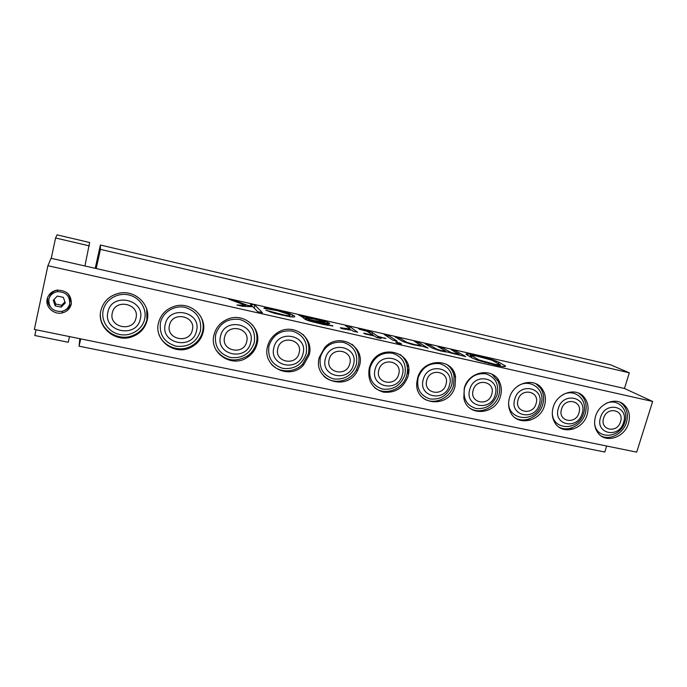 <?xml version="1.0" encoding="UTF-8"?>
<svg xmlns="http://www.w3.org/2000/svg" width="687" height="687" viewBox="0 0 687 687"><rect width="100%" height="100%" fill="white"/><g stroke="black" fill="none" stroke-linecap="round" stroke-linejoin="round"><path stroke-width="1.03" d="M79.821 338.691L79.091 346.196L604.792 452.029L606.655 446.018M652.65 401.466L47.901 265.714L34.35 329.425L636.694 452.14L652.65 401.466L624.466 388.473L629.318 372.809L610.666 364.84L100.362 245.027L95.227 268.325M84.93 265.989L89.636 242.511L57.038 234.86L55.578 237.985L51.242 258.338M203.67 328.043L203.206 326.72M202.373 320.649L202.399 320.065M540.987 388.284L541.468 388.043M540.463 387.992L541.262 387.803M497.689 380.546L498.41 379.971M497.354 379.92L498.084 379.49M453.927 375.325L454.725 373.968M453.308 373.161L454.013 372.251M453.978 375.574L454.777 374.123M453.034 372.423L453.712 371.658M408.791 371.366L408.756 369.254M408.585 373.642L407.511 369.065M407.863 366.66L408.19 365.673M408.765 371.882L407.683 369.185M407.846 365.767L408.044 365.14M356.656 349.915L356.965 349.443M307.836 342.324L308.154 341.628M257.427 342.023L257.539 336.312M36.025 329.769L34.805 335.514L68.262 342.263L69.499 336.587M55.578 237.985L89.327 245.877M624.466 388.473L51.044 258.295L47.901 265.714M497.474 365.578L503.691 366.618L505.529 366.068L498.917 362.238L493.3 359.945L474.245 354.844L468.087 353.779L465.949 354.209L471.986 357.91L477.628 360.263L497.474 365.578M451.033 349.58L459.234 354.32L451.307 352.646L442.119 347.553L438.048 346.634L445.674 351.134L441.131 350.585L436.503 349.065L429.057 344.591L424.952 343.663L432.312 348.12L440.745 350.98L447.804 352.096L465.743 356.622L455.06 350.49L451.033 349.58M414.227 341.224L421.062 345.458L414.939 344.676L406.927 342.384L399.224 337.824L395.034 336.87L402.651 341.422L412.715 344.659L422.282 346.214L428.07 348.12L418.357 342.169L414.227 341.224M384.076 334.389L392.852 340.185L397.198 341.164L388.301 335.35L384.076 334.389M395.703 342.066L397.155 343.019L401.552 344.015L400.083 343.053L395.703 342.066M359.438 329.262L367.098 331.357L373.41 335.308L363.715 333.118L364.745 333.848L374.467 336.037L376.622 337.515L381.053 338.519L378.872 337.025L385.879 338.605L377.79 336.295L372.517 332.697L369.778 331.606L358.459 328.575L359.438 329.262M345.475 325.629L350.233 329.09L340.323 327.716L341.499 328.601L351.692 330.155L353.17 331.237L357.635 332.242L349.812 326.617L345.475 325.629M298.656 315.015L302.014 316.733L305.208 319.412L308.987 320.889L323.362 324.513L332.894 325.913L309.785 320.443L328.85 323.775L329.743 323.491L329.073 322.976L324.006 321.001L312.946 318.253L305.921 317.257L298.656 315.015M294.474 315.994L289.854 313.736L281.679 311.28L269.819 308.592L264.203 307.922L263.92 308.343L277.651 310.73L289.519 314.629L290.077 315.127L289.364 315.711L285.474 315.333L265.895 310.284L274.955 313.47L289.759 316.681L293.632 317.05L294.714 316.793L294.474 315.994L294.251 316.905M245.602 305.32L236.929 305.019L242.726 306.325L252.868 306.711L257.599 311.64L262.443 312.731L254.937 305.097L250.308 304.04L251.957 305.758L247.998 305.483L234.465 300.451L228.831 299.171L245.602 305.32L245.336 306.428M495.233 364.35L479.14 359.997L471.127 355.497L476.289 355.978L491.918 360.203L500.316 364.771L495.233 364.35L495.035 365.029M308.343 319.257L307.123 318.253L307.621 318.124L313.77 318.914L324.848 322.143L321.679 322.151L308.343 319.257L308.008 320.563M96.206 268.548L100.439 249.364L100.362 245.027M629.318 372.809L100.439 249.364M79.091 346.196L80.705 338.871M628.476 423.45C630.546 415.833 629.112 409.607 624.165 404.772C615.732 396.639 599.09 403.312 595.535 416.399C593.705 423.02 594.65 428.688 598.368 433.42C606.217 443.604 624.663 437.396 628.476 423.45M587.162 414.605C589.085 407.554 587.909 401.569 583.632 396.639C575.302 386.918 556.839 393.299 553.172 407.331C551.541 413.196 552.185 418.452 555.079 423.08C562.404 435.352 583.194 429.736 587.162 414.605M544.533 405.485C546.234 399.293 545.435 393.771 542.137 388.911C534.374 376.897 513.275 382.616 509.436 397.971C508.097 402.762 508.346 407.262 510.166 411.479C516.16 426.67 540.317 422.282 544.533 405.485M500.514 396.064C501.879 391.152 501.579 386.515 499.629 382.152C493.438 366.781 468.397 370.954 464.257 388.301L463.828 397.962C466.825 417.103 495.885 415.352 500.514 396.064M455.043 386.326L455.55 377.137C453.197 357.223 422.247 357.901 417.567 378.305L416.88 381.998C413.78 405.639 449.659 409.34 455.043 386.326M408.035 376.27L408.542 373.951C413.273 351.65 379.55 342.779 370.576 364.411L369.28 367.974C367.305 380.409 372.002 388.464 383.372 392.131C395.334 393.273 403.561 387.983 408.035 376.27M359.43 365.862C365.785 346.136 338.571 331.469 324.659 347.631L319.326 357.283C312.345 380.486 347.244 392.243 357.532 370.645L359.43 365.862M309.124 355.102C314.577 337.54 292.791 321.954 277.273 332.826C272.335 336.098 269.115 340.563 267.604 346.214C261.575 366.532 289.605 380.864 303.491 365.08L309.124 355.102M257.041 343.955C261.876 327.673 243.267 311.932 227.311 319.309C220.398 322.409 215.976 327.562 214.026 334.741C208.719 353.247 232.335 368.567 247.732 357.128C252.49 353.839 255.59 349.451 257.041 343.955M203.077 332.405C207.491 316.87 190.694 301.138 174.618 306.256C166.151 308.961 160.775 314.5 158.491 322.856C153.699 340.254 174.635 355.943 190.66 347.493C197.135 344.256 201.274 339.232 203.077 332.405M147.138 320.425C151.243 305.329 135.451 289.588 119.289 293.177C109.559 295.462 103.428 301.241 100.886 310.533C96.472 327.244 115.794 343.114 132.144 336.733C140.054 333.753 145.051 328.317 147.138 320.425M71.268 304.186C71.611 294.955 66.854 290.275 57.012 290.137C51.774 291.168 48.494 294.139 47.171 299.034C45.162 306.986 53.912 314.99 62.216 312.903C67.043 311.675 70.057 308.764 71.268 304.186M623.581 422.402C629.318 406.111 605.118 400.736 600.524 417.464C594.942 433.926 619.099 438.899 623.581 422.402M620.516 421.749C624.698 409.804 606.99 405.905 603.641 418.134C599.536 430.165 617.218 433.841 620.516 421.749M582.121 413.531C587.84 396.957 562.868 391.41 558.325 408.43C552.76 425.176 577.681 430.311 582.121 413.531M578.961 412.853C583.126 400.701 564.851 396.682 561.537 409.117C557.449 421.363 575.697 425.159 578.961 412.853M539.329 404.368C545.031 387.511 519.243 381.783 514.752 399.113C509.213 416.15 534.941 421.44 539.329 404.368M536.058 403.673C540.222 391.307 521.347 387.159 518.075 399.817C514.005 412.277 532.837 416.193 536.058 403.673M495.138 394.913C500.823 377.756 474.185 371.83 469.753 389.477C464.24 406.824 490.819 412.294 495.138 394.913M491.763 394.192C495.911 381.611 476.417 377.318 473.18 390.207C469.127 402.891 488.586 406.936 491.763 394.192M449.478 385.141C455.146 367.674 427.615 361.551 423.252 379.525C417.773 397.189 445.236 402.84 449.478 385.141M446 384.394C450.122 371.59 429.976 367.15 426.79 380.28C422.763 393.196 442.875 397.378 446 384.394M402.29 375.042C407.932 357.249 379.447 350.92 375.162 369.228C369.718 387.219 398.117 393.067 402.29 375.042M398.683 374.269C402.797 361.225 381.955 356.639 378.829 370.018C374.827 383.166 395.618 387.494 398.683 374.269M353.479 364.591C359.086 346.471 329.614 339.919 325.415 358.58C320.013 376.914 349.391 382.96 353.479 364.591M349.752 363.792C353.839 350.507 332.268 345.767 329.202 359.395C325.234 372.792 346.746 377.266 349.752 363.792M302.967 353.779C308.54 335.316 278.02 328.532 273.907 347.562C268.565 366.248 298.974 372.509 302.967 353.779M299.111 352.955C303.165 339.421 280.837 334.5 277.831 348.403C273.898 362.058 296.174 366.695 299.111 352.955M250.669 342.59C256.191 323.766 224.572 316.741 220.561 336.141C215.271 355.196 246.779 361.68 250.669 342.59M246.667 341.731C250.695 327.931 227.552 322.838 224.623 337.016C220.733 350.937 243.808 355.737 246.667 341.731M196.473 330.988C201.952 311.795 169.165 304.504 165.266 324.307C160.037 343.74 192.695 350.464 196.473 330.988M192.326 330.103C196.31 316.029 172.325 310.747 169.483 325.209C165.636 339.412 189.552 344.393 192.326 330.103M140.285 318.966C145.704 299.386 111.698 291.82 107.911 312.035C102.767 331.864 136.636 338.837 140.285 318.966M135.992 318.038C139.933 303.68 115.047 298.21 112.29 312.971C108.494 327.467 133.304 332.62 135.992 318.038M48.803 299.377C48.665 307.707 52.985 311.718 61.778 311.409C65.978 310.352 68.614 307.828 69.67 303.852C69.945 295.831 65.823 291.777 57.279 291.683C52.762 292.593 49.936 295.161 48.803 299.377M55.2 305.87L61.22 307.149L65.282 302.907L63.333 297.368L57.304 296.071L53.234 300.331L55.2 305.87L55.699 304.032L61.65 305.294L64.921 301.876M573.095 429.126L569.729 428.43M530.209 420.229L526.938 419.551M247.466 357.3L247.87 355.651M601.219 436.013C610.219 440.642 623.264 433.557 626.45 422.385C628.511 414.802 627.076 408.593 622.147 403.776L620.018 402.23M594.65 423.87C596.531 440.127 620.498 438.495 624.827 422.041C629.232 409.572 617.596 397.85 606.003 403.424M558.952 427.116C568.261 432.312 582.061 425.15 585.272 413.565C587.179 406.541 586.002 400.573 581.734 395.66L578.626 393.144M552.296 412.355C551.867 430.852 578.952 431.359 583.598 413.205C588.312 399.722 574.401 387.614 562.309 395.034M515.241 417.876C524.868 423.733 539.544 416.528 542.773 404.463C544.465 398.288 543.666 392.792 540.386 387.949L535.98 383.81M509.144 399.061C504.284 420.212 535.8 424.875 541.047 404.085C546.294 388.988 528.552 376.674 516.306 387.279M469.994 408.224C479.921 414.914 495.645 407.683 498.908 395.059C500.256 390.164 499.964 385.553 498.015 381.208L492.029 374.235M497.122 394.673C499.123 384.067 495.396 377.12 485.941 373.831C475.773 372.775 468.663 377.403 464.601 387.708C462.686 398.443 466.49 405.373 476.005 408.499C486.07 409.426 493.111 404.823 497.122 394.673M423.08 398.117C433.291 405.819 450.294 398.623 453.592 385.347L454.098 376.193C453.162 371.212 450.715 367.296 446.748 364.428M451.745 384.952C453.686 374.149 449.762 367.056 439.972 363.681C429.487 362.573 422.204 367.262 418.134 377.756C416.296 388.687 420.289 395.755 430.139 398.975C440.53 399.954 447.735 395.283 451.745 384.952M374.389 387.451C384.806 396.459 403.415 389.392 406.756 375.317L407.254 373.007C408.224 365.321 405.845 359.138 400.117 354.449M404.849 374.904C406.73 363.904 402.599 356.656 392.457 353.178C381.62 352.019 374.166 356.776 370.104 367.459C368.326 378.597 372.534 385.819 382.728 389.125C393.462 390.156 400.83 385.416 404.849 374.904M323.74 376.055C332.877 385.287 350.396 381.792 356.441 369.7L358.331 364.934C360.186 356.725 358.116 349.863 352.139 344.35M356.355 364.514C358.159 353.298 353.814 345.905 343.311 342.324C332.113 341.096 324.479 345.93 320.408 356.811C318.708 368.163 323.148 375.549 333.702 378.949C344.788 380.031 352.337 375.222 356.355 364.514M270.979 363.681C278.493 373.05 294.216 373.196 302.615 364.144L308.223 354.2C309.94 346.531 308.145 339.902 302.83 334.311M306.179 353.762C307.913 342.332 303.328 334.767 292.447 331.082C280.863 329.803 273.04 334.698 268.969 345.793C267.355 357.369 272.026 364.909 282.967 368.412C294.431 369.554 302.168 364.668 306.179 353.762M215.967 349.855C224.366 360.658 234.739 362.77 247.08 356.201C251.82 352.938 254.903 348.558 256.354 343.088C257.883 336.269 256.517 330.121 252.258 324.642M254.242 342.633C255.882 330.971 251.056 323.242 239.763 319.446C227.783 318.09 219.754 323.07 215.692 334.371C214.172 346.188 219.084 353.891 230.437 357.506C242.288 358.7 250.223 353.745 254.242 342.633M158.826 333.873C162.725 346.205 178.543 352.474 190.247 346.592C196.697 343.38 200.819 338.373 202.613 331.572C203.859 326.085 203.112 320.863 200.372 315.917M200.424 331.108C201.978 319.206 196.894 311.305 185.172 307.381C174.481 304.925 162.819 312.053 160.475 322.547C159.058 334.595 164.236 342.478 176.018 346.205C188.281 347.467 196.422 342.435 200.424 331.108M100.371 315.075C100.319 330.035 117.752 341.284 131.998 335.866C139.865 332.903 144.845 327.493 146.924 319.644L146.683 309.021M144.648 319.154C147.155 308.669 139.693 297.265 128.563 294.878C117.477 292.327 105.506 299.566 103.213 310.275C100.749 320.949 108.512 332.276 119.598 334.483C130.642 336.845 142.312 329.674 144.648 319.154M47.832 296.973L47.772 297.265C47.102 300.812 47.961 304.023 50.34 306.909M64.612 310.387C68.159 308.892 70.452 306.359 71.482 302.812M49.387 297.574C50.409 293.684 52.968 291.202 57.055 290.129M66.665 292.533C69.55 295.187 70.658 298.356 69.997 302.031M54.075 299.446L55.699 304.032M61.22 307.149L61.65 305.294M466.215 353.814L466.078 354.32M468.087 353.779L467.624 355.428M470.604 354.131L469.874 356.708M474.245 354.844L474.047 355.557M480.582 356.278L480.402 356.914M484.876 357.369L484.713 357.953M488.732 358.459L488.56 359.052M493.3 359.945L493.086 360.701M496.315 361.079L495.997 362.169M498.917 362.238L498.539 363.552M504.456 365.235L504.06 366.592M505.529 366.068L505.4 366.523M488.689 362.873L488.509 363.5M498.118 364.874L497.895 365.664M499.81 365.02L499.535 365.973M500.316 364.771L499.938 366.051M471.127 355.497L470.655 357.154M471.686 356.081L471.282 357.515M476.907 359.018L476.658 359.894M479.14 359.997L478.942 360.692M481.853 360.976L481.681 361.585M485.039 361.929L484.867 362.53M459.234 354.32L459.036 355.016M455.06 350.49L454.717 351.71M429.057 344.591L428.697 345.922M436.503 349.065L436.322 349.7M437.971 349.64L437.817 350.198M439.13 350.018L438.993 350.516M441.131 350.585L441.002 351.04M443.639 351.151L443.51 351.607M444.978 351.34L444.832 351.864M445.494 351.332L445.322 351.95M445.674 351.134L445.442 351.967M442.119 347.553L441.767 348.824M449.822 352.07L449.642 352.697M451.307 352.646L451.153 353.195M452.467 353.024L452.329 353.522M454.459 353.599L454.33 354.045M456.116 353.968L455.988 354.423M458.263 354.337L458.109 354.861M421.062 345.458L420.865 346.179M418.357 342.169L417.979 343.552M399.224 337.824L398.821 339.318M404.617 341.267L404.377 342.169M406.927 342.384L406.773 342.959M409.22 343.148L409.083 343.663M411.221 343.715L411.084 344.221M414.939 344.676L414.811 345.132M418.04 345.26L417.902 345.759M419.98 345.458L419.809 346.068M388.301 335.35L387.88 336.905M400.083 343.053L399.928 343.646M363.87 329.923L363.749 330.353M366.695 330.679L366.557 331.194M369.778 331.606L369.503 332.62M372.517 332.697L372.071 334.38M377.79 336.295L377.412 337.695M384.772 337.867L384.651 338.33M378.872 337.025L378.614 337.97M373.41 335.308L373.281 335.771M350.233 329.09L349.975 330.061M349.812 326.617L349.331 328.438M345.449 328.747L345.295 329.348M348.541 329.202L348.361 329.88M303.139 316.029L302.795 317.385M304.427 316.561L303.963 318.364M305.921 317.257L305.354 319.481M306.419 317.128L305.767 319.678M308.703 317.411L308.506 318.167M312.946 318.253L312.817 318.751M318.27 319.464L318.158 319.91M322.023 320.434L321.894 320.923M324.006 321.001L323.86 321.576M327.313 322.1L326.918 323.62M329.073 322.976L328.875 323.766M309.167 319.936L308.927 320.872M309.785 320.443L309.622 321.087M311.117 320.992L310.988 321.499M313.152 321.576L313.023 322.074M317.016 322.581L316.896 323.027M322.486 323.809L322.358 324.281M325.896 324.453L325.75 325.003M327.476 324.693L327.313 325.32M327.939 324.547L327.716 325.406M332.439 325.561L332.31 326.059M307.123 318.253L306.651 320.09M318.296 321.507L318.175 321.971M321.679 322.151L321.542 322.675M323.259 322.383L323.096 322.993M324.608 322.452L324.401 323.251M324.848 322.143L324.556 323.276M292.422 314.801L291.881 316.939M270.575 311.34L270.377 312.13M272.026 312.044L271.889 312.585M275.186 313.014L275.066 313.495M281.919 314.655L281.799 315.135M285.474 315.333L285.337 315.848M287.149 315.582L286.994 316.183M289.364 315.711L289.15 316.57M289.914 315.582L289.639 316.655M290.077 315.127L289.691 316.664M264.203 307.922L264.083 308.386M266.479 308.077L266.273 308.875M269.819 308.592L269.665 309.21M276.045 309.88L275.925 310.369M281.679 311.28L281.558 311.778M284.59 312.061L284.444 312.611M287.673 312.997L287.492 313.719M289.854 313.736L289.613 314.706M234.465 300.451L234.284 301.172M247.998 305.483L247.749 306.514M251.957 305.758L251.734 306.668M254.937 305.097L254.199 308.094M622.147 403.776L624.165 404.772M581.734 395.66L583.632 396.639M540.386 387.949L542.137 388.911M498.015 381.208L499.629 382.152M454.098 376.193L455.55 377.137M407.254 373.007L408.542 373.951M356.441 369.7L357.532 370.645M302.615 364.144L303.491 365.08M247.08 356.201L247.732 357.128M190.247 346.592L190.66 347.493M131.998 335.866L132.144 336.733M62.586 311.211L62.216 312.903M57.742 290.051L57.279 291.683"/></g></svg>
